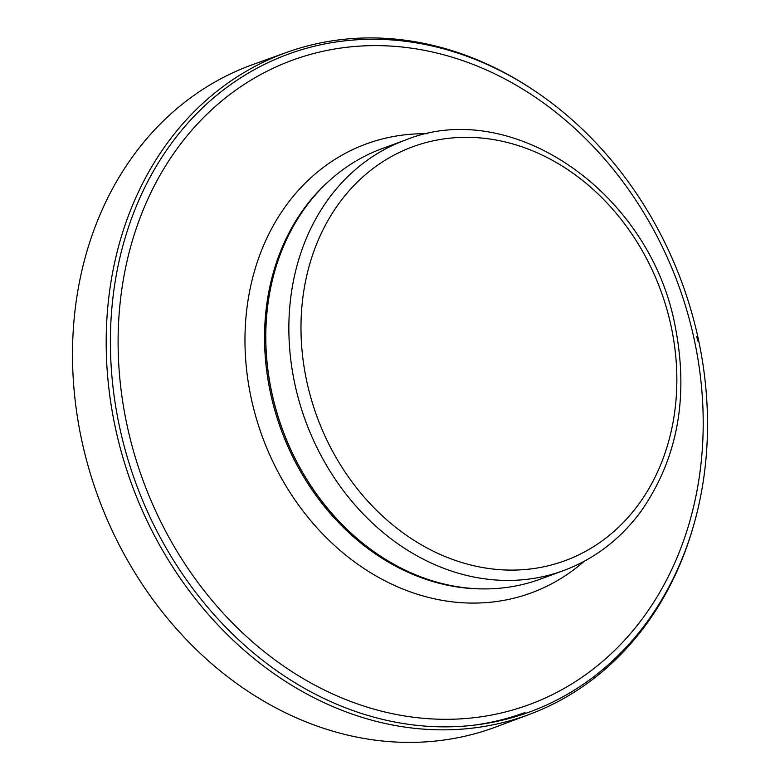 <?xml version="1.0" encoding="UTF-8"?>
<svg xmlns="http://www.w3.org/2000/svg" width="780" height="780" viewBox="0 0 780 780"><rect width="100%" height="100%" fill="white"/><g stroke="black" fill="none" stroke-linecap="round" stroke-linejoin="round"><path stroke-width="1.17" d="M563.365 570.658L540.286 579.13A229.33 190.408 -110.2 0 1 347.851 530.146A229.33 190.408 -110.2 0 1 267.179 310.469A229.33 190.408 -110.2 0 1 382.171 148.59L405.249 140.117C512.48 96.262 650.978 193.411 675.324 327.073C688.945 397.546 677.489 458.971 640.975 511.378C620.344 539.273 594.477 559.036 563.365 570.658A229.33 190.408 -110.2 0 1 305.575 421.024A229.33 190.408 -110.2 0 1 405.249 140.117M347.704 530.01A228.618 189.813 -110.2 0 1 347.558 529.874A228.618 189.813 -110.2 0 1 267.13 310.869A228.618 189.813 -110.2 0 1 267.15 310.674M696.745 336.492A348.27 289.156 -110.2 0 1 697.72 340.957L696.745 336.492M697.798 336.658A350.337 290.872 -110.2 0 1 698.724 340.957A350.337 290.872 -110.2 0 1 694.171 523.458A350.337 290.872 -110.2 0 1 307.7 690.125A350.337 290.872 -110.2 0 1 133.029 214.51A350.337 290.872 -110.2 0 1 535.509 91.436A350.337 290.872 -110.2 0 1 697.798 336.658M694.171 523.458L693.722 525.028A352.55 292.715 -110.2 0 1 529.298 714.431A352.55 292.715 -110.2 0 1 131.898 484.809A352.55 292.715 -110.2 0 1 286.231 52.552A352.55 292.715 -110.2 0 1 534.144 90.519L535.509 91.436M529.298 714.431L497.045 726.541A352.814 292.929 -110.2 0 1 98.231 497.172A352.814 292.929 -110.2 0 1 253.802 64.194L286.231 52.552M671.307 327.19A220.506 183.076 -110.2 0 1 436.917 552.932A220.506 183.076 -110.2 0 1 358.527 180.941A220.506 183.076 -110.2 0 1 671.307 327.19M482.488 588.9A228.618 189.813 -110.2 0 1 281.2 429.975A228.618 189.813 -110.2 0 1 331.793 178.552M584.308 561.21A239.158 198.559 -110.2 0 1 262.411 436.878A239.158 198.559 -110.2 0 1 427.323 133.751M694.58 341.182A343.268 285.002 -110.2 0 1 329.716 692.591A343.268 285.002 -110.2 0 1 207.675 113.51A343.268 285.002 -110.2 0 1 694.58 341.182M525.018 712.52A349.284 290.004 -110.2 0 1 473.743 725.205"/></g></svg>
